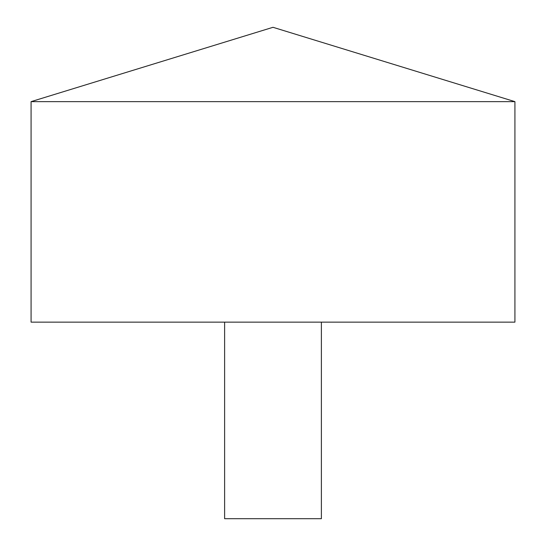<?xml version="1.0" encoding="UTF-8"?>
<svg xmlns="http://www.w3.org/2000/svg" width="546" height="546" viewBox="0 0 546 546"><rect width="100%" height="100%" fill="white"/><g stroke="black" fill="none" stroke-linecap="round" stroke-linejoin="round"><path stroke-width="0.82" d="M514.919 101.638L31.081 101.638L31.081 322.14L514.919 322.14L514.919 101.638L273 27.3L31.081 101.638M321.382 322.14L321.382 518.7L224.618 518.7L224.618 322.14"/></g></svg>
